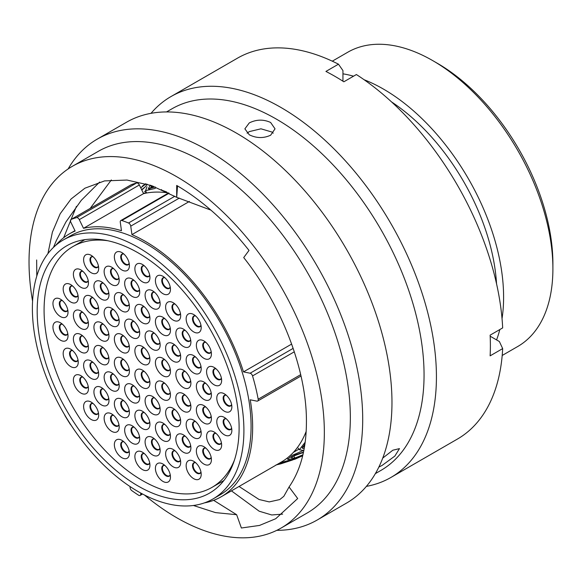 <?xml version="1.0" encoding="UTF-8"?>
<svg xmlns="http://www.w3.org/2000/svg" width="582" height="582" viewBox="0 0 582 582"><rect width="100%" height="100%" fill="white"/><g stroke="black" fill="none" stroke-linecap="round" stroke-linejoin="round"><path stroke-width="0.87" d="M64.697 414.915A2.786 1.608 -120 0 0 65.162 415.963A164.146 94.771 -120 0 0 70.218 424.14A2.786 1.608 -120 0 0 71.033 425.093M130.128 486.596L130.084 487.17A2.786 1.608 -120 0 0 131.816 490.633A164.146 94.771 -120 0 0 138.596 495.231A2.786 1.608 -120 0 0 138.712 495.304A2.786 1.608 -120 0 0 140.102 495.442A2.786 1.608 -120 0 0 140.677 494.358L141.884 493.66M437.235 63.22L432.753 60.63L437.235 63.22A163.571 94.437 60 0 1 552.9 263.559L552.9 268.731A169.915 98.096 -120 0 0 432.753 60.63L432.753 60.63A169.915 98.096 -120 0 0 347.796 52.213L332.286 61.175M502.193 355.471L517.711 346.516A169.915 98.096 -120 0 0 552.9 268.731M138.145 486.035A142.786 82.44 60 0 1 44.865 360.214A142.786 82.44 60 0 1 66.755 245.793A142.786 82.44 60 0 1 138.145 252.864A142.786 82.44 60 0 1 231.425 378.693A142.786 82.44 60 0 1 209.542 493.114A142.786 82.44 60 0 1 138.145 486.035M138.145 247.328A149.567 86.354 60 0 1 235.856 379.129A149.567 86.354 60 0 1 212.932 498.985A149.567 86.354 60 0 1 138.145 491.579A149.567 86.354 60 0 1 40.434 359.778A149.567 86.354 60 0 1 63.365 239.922A149.567 86.354 60 0 1 138.145 247.328M63.365 239.922L70.538 235.783A149.567 86.354 60 0 1 145.318 243.189A149.567 86.354 60 0 1 243.029 374.99A149.567 86.354 60 0 1 220.105 494.846L212.932 498.985M189.434 201.43L131.939 234.619A151.786 87.635 60 0 1 145.318 241.377A151.786 87.635 60 0 1 243.487 371.883L250.115 373.222L293.146 348.378M391.519 101.894A160.341 92.574 60 0 1 496.548 283.812M364.106 79.727A169.915 98.096 60 0 1 383.458 89.09A169.915 98.096 60 0 1 502.033 318.63M499.822 329.558A169.915 98.096 60 0 1 496.57 339.91M306.176 431.4A151.786 87.635 60 0 1 281.259 462.093L221.211 496.766A151.786 87.635 60 0 1 204.428 502.884M300.996 376.016L257.659 401.042A2.786 1.608 -120 0 1 256.873 401.144L250.245 399.798A151.786 87.635 60 0 1 221.211 496.766M55.734 245.335A151.786 87.635 60 0 1 69.425 233.862A151.786 87.635 60 0 1 75.136 231.032L70.917 222.36A2.786 1.608 -120 0 1 71.077 219.443A2.786 1.608 -120 0 1 71.208 219.378A164.146 94.771 -120 0 1 76.569 217.639L136.625 182.966A164.146 94.771 -120 0 0 131.263 184.712L71.208 219.378M131.939 234.619L130.746 226.143A2.786 1.608 -120 0 0 128.52 223.001A164.146 94.771 -120 0 0 121.82 220.498A2.786 1.608 -120 0 0 120.83 220.542A2.786 1.608 -120 0 0 120.278 222.237L121.471 230.712A151.786 87.635 60 0 0 83.51 228.311L143.558 193.639A151.786 87.635 60 0 1 168.576 192.977M342.951 73.827A169.915 98.096 60 0 1 353.536 76.184M136.625 182.966A2.786 1.608 60 0 1 139.345 184.974L79.29 219.64A2.786 1.608 -120 0 0 76.569 217.639M143.558 193.639L139.345 184.974M291.64 344.078L243.487 371.883M140.779 493.056L140.677 494.358M257.659 401.042A2.786 1.608 -120 0 0 258.182 399.201A164.146 94.771 -120 0 0 252.544 375.921A2.786 1.608 -120 0 0 250.115 373.222M83.51 228.311L79.29 219.64M145.9 191.434L144.46 191.478M146.999 186.778L145.551 190.641L155.336 188.393M150.207 185.163L148.272 188.844L155.249 186.982M141.804 190.038L145.369 186.735L147.224 184.203M146.038 183.847L140.742 187.848M303.455 452.098L301.934 453.087M303.455 452.389L291.931 456.688M304.473 446.998L302.116 447.114M143.368 193.246L144.773 193.108M153.452 186.305L150.127 187.993M166.801 192.045L161.607 190.081L161.432 189.543M149.239 189.376L152.375 185.92M141.637 189.696L145.056 187.04M277.148 464.472L280.844 463.818L292.615 459.984M302.684 455.771L294.914 459.213L277.89 464.036M303.513 452.098L294.507 455.226L290.825 458.187L294.965 457.99L302.902 454.848M304.939 444.008L302.247 448.147L304.175 448.744M305.186 442.196L299.395 449.719L303.608 450.512M303.113 450.577L292.04 455.437L287.748 459.314L291.378 459.562L302.698 455.699M290.964 459.635L302.327 455.895M291.058 459.736L279.913 462.872M280.844 463.818L280.509 463.156M294.965 457.99L293.881 456.266M150.6 185.294L151.24 186.771M378.846 467.099L382.163 465.382L394.851 456.077L399.47 448.62L392.828 450.213L382.738 458.085M144.496 495.02A208.822 120.569 -120 0 0 176.688 517.711A208.822 120.569 -120 0 0 281.099 528.049L307.092 513.048A208.822 120.569 -120 0 0 339.102 345.708A208.822 120.569 -120 0 0 202.682 161.694A208.822 120.569 -120 0 0 98.271 151.349L72.277 166.357A208.822 120.569 -120 0 0 32.577 301.17M281.099 528.049A208.822 120.569 -120 0 0 313.109 360.716A208.822 120.569 -120 0 0 176.688 176.695A208.822 120.569 -120 0 0 72.277 166.357M276.799 530.34A219.916 126.971 -120 0 0 317.168 520.032A219.916 126.971 -120 0 0 350.873 343.817A219.916 126.971 -120 0 0 207.207 150.018A219.916 126.971 -120 0 0 97.252 139.127A219.916 126.971 -120 0 0 68.145 168.933M317.168 520.032L346.428 503.139A219.916 126.971 -120 0 0 380.133 326.917A219.916 126.971 -120 0 0 236.467 133.125A219.916 126.971 -120 0 0 126.512 122.235L97.252 139.127M375.361 473.632L380.81 470.482A208.822 120.569 -120 0 0 412.82 303.149A208.822 120.569 -120 0 0 276.399 119.128A208.822 120.569 -120 0 0 171.988 108.79L166.532 111.933M270.615 135.228L275.039 128.848L270.615 122.467C263.515 119.237 256.407 119.39 249.285 122.911L244.869 128.848L249.285 134.784C256.4 138.305 263.508 138.451 270.615 135.228M366.384 486.377A219.916 126.971 -120 0 0 390.886 477.473A219.916 126.971 -120 0 0 424.591 301.25A219.916 126.971 -120 0 0 280.924 107.459A219.916 126.971 -120 0 0 170.97 96.568A219.916 126.971 -120 0 0 151.007 113.337M390.886 477.473L457.387 439.083A219.916 126.971 -120 0 0 502.673 348.603L490.124 355.849A219.916 126.971 -120 0 0 490.124 335.152L502.673 327.906A219.916 126.971 -120 0 0 356.395 74.54L343.846 81.786A219.916 126.971 -120 0 0 334.883 76.307A219.916 126.971 -120 0 0 325.92 71.433L338.469 64.187A219.916 126.971 -120 0 0 237.471 58.171L170.97 96.568M273.213 133.183L271.976 132.049L260.962 128.811L249.285 131.612L247.088 133.198M176.688 197.342L176.688 185.44C202.638 200.615 226.747 222.273 249.016 250.42L243.713 257.571C282.037 305.906 306.889 370.821 306.423 422.103C306.35 448.751 300.559 470.38 289.058 486.988L283.82 496.322L279.782 499.56L269.248 501.902L259.063 499.494L239.042 486.465M193.413 505.482L215.5 512.611L236.641 514.706L213.674 500.331M90.166 208.421L111.344 179.94M53.464 247.408L56.374 240.49L65.933 221.946L81.276 200.324L99.653 182.05M47.928 253.636L52.387 232.16L60.208 213.732L71.084 198.993L84.899 188.204L104.556 180.907L127.014 180.049L151.364 185.563L176.702 197.334L210.917 210.131M236.641 514.706L241.385 528.005L259.521 525.43L275.73 518.715L297.693 498.527L289.058 486.988M36.651 259.972L36.79 276.057M338.469 64.187L342.951 70.582L342.951 81.211M490.175 336.214L499.378 341.532L502.673 348.603M63.642 237.754L76.431 206.363M282.626 514.139L271.721 514.961L259.201 511.222L231.44 490.859M176.702 197.334L177.532 185.934M162.931 481.409A10.651 6.147 60 0 1 155.401 468.364A10.651 6.147 60 0 1 162.931 464.021L162.931 464.021A10.651 6.147 60 0 1 170.461 477.058A10.651 6.147 60 0 1 162.931 481.409M142.408 469.558A10.651 6.147 60 0 1 134.879 456.521A10.651 6.147 60 0 1 142.408 452.17L142.408 452.17A10.651 6.147 60 0 1 149.938 465.207A10.651 6.147 60 0 1 142.408 469.558M91.141 419.469A10.651 6.147 60 0 1 83.612 406.425A10.651 6.147 60 0 1 91.141 402.082L91.141 402.082A10.651 6.147 60 0 1 98.671 415.119A10.651 6.147 60 0 1 91.141 419.469M121.878 457.707A10.651 6.147 60 0 1 114.356 444.67A10.651 6.147 60 0 1 121.878 440.319L121.878 440.319A10.651 6.147 60 0 1 129.408 453.363A10.651 6.147 60 0 1 121.878 457.707M111.664 431.32A10.651 6.147 60 0 1 104.134 418.276A10.651 6.147 60 0 1 111.664 413.933L111.664 413.933A10.651 6.147 60 0 1 119.194 426.97A10.651 6.147 60 0 1 111.664 431.32M132.187 443.164A10.651 6.147 60 0 1 124.657 430.127A10.651 6.147 60 0 1 132.187 425.777L132.187 425.777A10.651 6.147 60 0 1 139.716 438.821A10.651 6.147 60 0 1 132.187 443.164M152.622 454.964A10.651 6.147 60 0 1 145.093 441.927A10.651 6.147 60 0 1 152.622 437.577L152.622 437.577A10.651 6.147 60 0 1 160.152 450.621A10.651 6.147 60 0 1 152.622 454.964M173.145 466.815A10.651 6.147 60 0 1 165.623 453.778A10.651 6.147 60 0 1 173.145 449.428L173.145 449.428A10.651 6.147 60 0 1 180.675 462.464A10.651 6.147 60 0 1 173.145 466.815M193.675 478.666A10.651 6.147 60 0 1 186.145 465.622A10.651 6.147 60 0 1 193.675 461.279L193.675 461.279A10.651 6.147 60 0 1 201.205 474.315A10.651 6.147 60 0 1 193.675 478.666M203.889 464.072A10.651 6.147 60 0 1 196.36 451.028A10.651 6.147 60 0 1 203.889 446.685L203.889 446.685A10.651 6.147 60 0 1 211.419 459.722A10.651 6.147 60 0 1 203.889 464.072M183.366 452.221A10.651 6.147 60 0 1 175.837 439.184A10.651 6.147 60 0 1 183.366 434.834L183.366 434.834A10.651 6.147 60 0 1 190.896 447.878A10.651 6.147 60 0 1 183.366 452.221M162.931 440.421A10.651 6.147 60 0 1 155.401 427.384A10.651 6.147 60 0 1 162.931 423.034L162.931 423.034A10.651 6.147 60 0 1 170.461 436.078A10.651 6.147 60 0 1 162.931 440.421M142.408 428.578A10.651 6.147 60 0 1 134.879 415.533A10.651 6.147 60 0 1 142.408 411.19L142.408 411.19A10.651 6.147 60 0 1 149.938 424.227A10.651 6.147 60 0 1 142.408 428.578M121.878 416.727A10.651 6.147 60 0 1 114.356 403.682A10.651 6.147 60 0 1 121.878 399.339L121.878 399.339A10.651 6.147 60 0 1 129.408 412.376A10.651 6.147 60 0 1 121.878 416.727M101.443 404.927A10.651 6.147 60 0 1 93.92 391.882A10.651 6.147 60 0 1 101.443 387.539L101.443 387.539A10.651 6.147 60 0 1 108.972 400.576A10.651 6.147 60 0 1 101.443 404.927M80.92 393.076A10.651 6.147 60 0 1 73.39 380.039A10.651 6.147 60 0 1 80.92 375.688L80.92 375.688A10.651 6.147 60 0 1 88.449 388.732A10.651 6.147 60 0 1 80.92 393.076M70.706 366.58A10.651 6.147 60 0 1 63.176 353.543A10.651 6.147 60 0 1 70.706 349.193L70.706 349.193A10.651 6.147 60 0 1 78.235 362.237A10.651 6.147 60 0 1 70.706 366.58M91.141 378.38A10.651 6.147 60 0 1 83.612 365.343A10.651 6.147 60 0 1 91.141 360.993L91.141 360.993A10.651 6.147 60 0 1 98.671 374.037A10.651 6.147 60 0 1 91.141 378.38M111.664 390.231A10.651 6.147 60 0 1 104.134 377.187A10.651 6.147 60 0 1 111.664 372.844L111.664 372.844A10.651 6.147 60 0 1 119.194 385.881A10.651 6.147 60 0 1 111.664 390.231M132.187 402.082A10.651 6.147 60 0 1 124.657 389.038A10.651 6.147 60 0 1 132.187 384.695L132.187 384.695A10.651 6.147 60 0 1 139.716 397.732A10.651 6.147 60 0 1 132.187 402.082M152.622 413.875A10.651 6.147 60 0 1 145.093 400.838A10.651 6.147 60 0 1 152.622 396.488L152.622 396.488A10.651 6.147 60 0 1 160.152 409.532A10.651 6.147 60 0 1 152.622 413.875M173.145 425.726A10.651 6.147 60 0 1 165.623 412.689A10.651 6.147 60 0 1 173.145 408.338L173.145 408.338A10.651 6.147 60 0 1 180.675 421.383A10.651 6.147 60 0 1 173.145 425.726M193.675 437.577A10.651 6.147 60 0 1 186.145 424.54A10.651 6.147 60 0 1 193.675 420.189L193.675 420.189A10.651 6.147 60 0 1 201.205 433.234A10.651 6.147 60 0 1 193.675 437.577M214.111 449.377A10.651 6.147 60 0 1 206.581 436.333A10.651 6.147 60 0 1 214.111 431.989L214.111 431.989A10.651 6.147 60 0 1 221.633 445.026A10.651 6.147 60 0 1 214.111 449.377M224.325 434.783A10.651 6.147 60 0 1 216.795 421.746A10.651 6.147 60 0 1 224.325 417.396L224.325 417.396A10.651 6.147 60 0 1 231.854 430.433A10.651 6.147 60 0 1 224.325 434.783M203.889 422.983A10.651 6.147 60 0 1 196.36 409.946A10.651 6.147 60 0 1 203.889 405.596L203.889 405.596A10.651 6.147 60 0 1 211.419 418.64A10.651 6.147 60 0 1 203.889 422.983M183.366 411.132A10.651 6.147 60 0 1 175.837 398.095A10.651 6.147 60 0 1 183.366 393.745L183.366 393.745A10.651 6.147 60 0 1 190.896 406.789A10.651 6.147 60 0 1 183.366 411.132M162.931 399.339A10.651 6.147 60 0 1 155.401 386.295A10.651 6.147 60 0 1 162.931 381.952L162.931 381.952A10.651 6.147 60 0 1 170.461 394.989A10.651 6.147 60 0 1 162.931 399.339M142.408 387.488A10.651 6.147 60 0 1 134.879 374.444A10.651 6.147 60 0 1 142.408 370.101L142.408 370.101A10.651 6.147 60 0 1 149.938 383.138A10.651 6.147 60 0 1 142.408 387.488M121.878 375.637A10.651 6.147 60 0 1 114.356 362.601A10.651 6.147 60 0 1 121.878 358.25L121.878 358.25A10.651 6.147 60 0 1 129.408 371.287A10.651 6.147 60 0 1 121.878 375.637M101.443 363.837A10.651 6.147 60 0 1 93.92 350.8A10.651 6.147 60 0 1 101.443 346.45L101.443 346.45A10.651 6.147 60 0 1 108.972 359.494A10.651 6.147 60 0 1 101.443 363.837M80.92 351.986A10.651 6.147 60 0 1 73.39 338.95A10.651 6.147 60 0 1 80.92 334.599L80.92 334.599A10.651 6.147 60 0 1 88.449 347.643A10.651 6.147 60 0 1 80.92 351.986M60.484 340.194A10.651 6.147 60 0 1 52.955 327.149A10.651 6.147 60 0 1 60.484 322.806L60.484 322.806A10.651 6.147 60 0 1 68.014 335.843A10.651 6.147 60 0 1 60.484 340.194M121.878 269.968A10.651 6.147 60 0 1 114.356 256.931A10.651 6.147 60 0 1 121.878 252.581L121.878 252.581A10.651 6.147 60 0 1 129.408 265.625A10.651 6.147 60 0 1 121.878 269.968M142.408 281.819A10.651 6.147 60 0 1 134.879 268.782A10.651 6.147 60 0 1 142.408 264.432L142.408 264.432A10.651 6.147 60 0 1 149.938 277.476A10.651 6.147 60 0 1 142.408 281.819M162.931 293.67A10.651 6.147 60 0 1 155.401 280.633A10.651 6.147 60 0 1 162.931 276.283L162.931 276.283A10.651 6.147 60 0 1 170.461 289.327A10.651 6.147 60 0 1 162.931 293.67M193.675 331.907A10.651 6.147 60 0 1 186.145 318.871A10.651 6.147 60 0 1 193.675 314.527L193.675 314.527A10.651 6.147 60 0 1 201.205 327.564A10.651 6.147 60 0 1 193.675 331.907M173.145 320.064A10.651 6.147 60 0 1 165.623 307.02A10.651 6.147 60 0 1 173.145 302.676L173.145 302.676A10.651 6.147 60 0 1 180.675 315.713A10.651 6.147 60 0 1 173.145 320.064M152.622 308.213A10.651 6.147 60 0 1 145.093 295.169A10.651 6.147 60 0 1 152.622 290.825L152.622 290.825A10.651 6.147 60 0 1 160.152 303.862A10.651 6.147 60 0 1 152.622 308.213M132.187 296.413A10.651 6.147 60 0 1 124.657 283.376A10.651 6.147 60 0 1 132.187 279.025L132.187 279.025A10.651 6.147 60 0 1 139.716 292.069A10.651 6.147 60 0 1 132.187 296.413M111.664 284.562A10.651 6.147 60 0 1 104.134 271.525A10.651 6.147 60 0 1 111.664 267.174L111.664 267.174A10.651 6.147 60 0 1 119.194 280.218A10.651 6.147 60 0 1 111.664 284.562M91.141 272.711A10.651 6.147 60 0 1 83.612 259.674A10.651 6.147 60 0 1 91.141 255.323L91.141 255.323A10.651 6.147 60 0 1 98.671 268.367A10.651 6.147 60 0 1 91.141 272.711M80.92 287.304A10.651 6.147 60 0 1 73.39 274.268A10.651 6.147 60 0 1 80.92 269.917L80.92 269.917A10.651 6.147 60 0 1 88.449 282.961A10.651 6.147 60 0 1 80.92 287.304M101.443 299.155A10.651 6.147 60 0 1 93.92 286.118A10.651 6.147 60 0 1 101.443 281.768L101.443 281.768A10.651 6.147 60 0 1 108.972 294.812A10.651 6.147 60 0 1 101.443 299.155M121.878 310.955A10.651 6.147 60 0 1 114.356 297.911A10.651 6.147 60 0 1 121.878 293.568L121.878 293.568A10.651 6.147 60 0 1 129.408 306.605A10.651 6.147 60 0 1 121.878 310.955M142.408 322.806A10.651 6.147 60 0 1 134.879 309.762A10.651 6.147 60 0 1 142.408 305.419L142.408 305.419A10.651 6.147 60 0 1 149.938 318.456A10.651 6.147 60 0 1 142.408 322.806M162.931 334.65A10.651 6.147 60 0 1 155.401 321.613A10.651 6.147 60 0 1 162.931 317.27L162.931 317.27A10.651 6.147 60 0 1 170.461 330.307A10.651 6.147 60 0 1 162.931 334.65M183.366 346.45A10.651 6.147 60 0 1 175.837 333.413A10.651 6.147 60 0 1 183.366 329.063L183.366 329.063A10.651 6.147 60 0 1 190.896 342.107A10.651 6.147 60 0 1 183.366 346.45M203.889 358.301A10.651 6.147 60 0 1 196.36 345.264A10.651 6.147 60 0 1 203.889 340.914L203.889 340.914A10.651 6.147 60 0 1 211.419 353.958A10.651 6.147 60 0 1 203.889 358.301M214.111 384.797A10.651 6.147 60 0 1 206.581 371.752A10.651 6.147 60 0 1 214.111 367.409L214.111 367.409A10.651 6.147 60 0 1 221.633 380.446A10.651 6.147 60 0 1 214.111 384.797M193.675 372.997A10.651 6.147 60 0 1 186.145 359.96A10.651 6.147 60 0 1 193.675 355.609L193.675 355.609A10.651 6.147 60 0 1 201.205 368.653A10.651 6.147 60 0 1 193.675 372.997M173.145 361.146A10.651 6.147 60 0 1 165.623 348.109A10.651 6.147 60 0 1 173.145 343.758L173.145 343.758A10.651 6.147 60 0 1 180.675 356.802A10.651 6.147 60 0 1 173.145 361.146M152.622 349.295A10.651 6.147 60 0 1 145.093 336.258A10.651 6.147 60 0 1 152.622 331.915L152.622 331.915A10.651 6.147 60 0 1 160.152 344.951A10.651 6.147 60 0 1 152.622 349.295M132.187 337.502A10.651 6.147 60 0 1 124.657 324.458A10.651 6.147 60 0 1 132.187 320.115L132.187 320.115A10.651 6.147 60 0 1 139.716 333.151A10.651 6.147 60 0 1 132.187 337.502M111.664 325.651A10.651 6.147 60 0 1 104.134 312.607A10.651 6.147 60 0 1 111.664 308.264L111.664 308.264A10.651 6.147 60 0 1 119.194 321.3A10.651 6.147 60 0 1 111.664 325.651M91.141 313.8A10.651 6.147 60 0 1 83.612 300.763A10.651 6.147 60 0 1 91.141 296.413L91.141 296.413A10.651 6.147 60 0 1 98.671 309.457A10.651 6.147 60 0 1 91.141 313.8M70.706 302A10.651 6.147 60 0 1 63.176 288.963A10.651 6.147 60 0 1 70.706 284.613L70.706 284.613A10.651 6.147 60 0 1 78.235 297.657A10.651 6.147 60 0 1 70.706 302M60.484 316.593A10.651 6.147 60 0 1 52.955 303.557A10.651 6.147 60 0 1 60.484 299.206L60.484 299.206A10.651 6.147 60 0 1 68.014 312.25A10.651 6.147 60 0 1 60.484 316.593M80.92 328.394A10.651 6.147 60 0 1 73.39 315.349A10.651 6.147 60 0 1 80.92 311.006L80.92 311.006A10.651 6.147 60 0 1 88.449 324.043A10.651 6.147 60 0 1 80.92 328.394M101.443 340.244A10.651 6.147 60 0 1 93.92 327.2A10.651 6.147 60 0 1 101.443 322.857L101.443 322.857A10.651 6.147 60 0 1 108.972 335.894A10.651 6.147 60 0 1 101.443 340.244M121.878 352.037A10.651 6.147 60 0 1 114.356 339A10.651 6.147 60 0 1 121.878 334.657L121.878 334.657A10.651 6.147 60 0 1 129.408 347.694A10.651 6.147 60 0 1 121.878 352.037M162.931 375.739A10.651 6.147 60 0 1 155.401 362.702A10.651 6.147 60 0 1 162.931 358.352L162.931 358.352A10.651 6.147 60 0 1 170.461 371.396A10.651 6.147 60 0 1 162.931 375.739M183.366 387.539A10.651 6.147 60 0 1 175.837 374.495A10.651 6.147 60 0 1 183.366 370.152L183.366 370.152A10.651 6.147 60 0 1 190.896 383.189A10.651 6.147 60 0 1 183.366 387.539M203.889 399.39A10.651 6.147 60 0 1 196.36 386.346A10.651 6.147 60 0 1 203.889 382.003L203.889 382.003A10.651 6.147 60 0 1 211.419 395.04A10.651 6.147 60 0 1 203.889 399.39M224.325 411.183A10.651 6.147 60 0 1 216.795 398.146A10.651 6.147 60 0 1 224.325 393.803L224.325 393.803A10.651 6.147 60 0 1 231.854 406.84A10.651 6.147 60 0 1 224.325 411.183M142.408 363.888A10.651 6.147 60 0 1 134.879 350.851A10.651 6.147 60 0 1 142.408 346.501L142.408 346.501A10.651 6.147 60 0 1 149.938 359.545A10.651 6.147 60 0 1 142.408 363.888M107.946 240.766A139.047 80.28 -120 0 0 72.881 246.579A139.047 80.28 -120 0 0 51.565 357.995A139.047 80.28 -120 0 0 142.408 480.528A139.047 80.28 -120 0 0 211.928 487.418A139.047 80.28 -120 0 0 234.488 459.947M294.288 351.819L252.544 375.921M258.182 399.201L300.683 374.663M179.314 198.106L130.746 226.143M169.107 193.202L121.82 220.498M128.52 223.001L174.833 196.265M170.235 474.847A6.155 3.55 60 0 1 166.11 475.901A6.155 3.55 60 0 1 161.811 469.201A6.155 3.55 60 0 1 164.742 465.316M164.771 465.353L163.607 465.52A5.893 3.405 -120 0 0 162.698 470.241A5.893 3.405 -120 0 0 166.554 475.436A5.893 3.405 -120 0 0 169.5 475.727L170.228 474.796M149.712 462.996A6.155 3.55 60 0 1 145.58 464.058A6.155 3.55 60 0 1 141.288 457.35A6.155 3.55 60 0 1 144.212 453.473M144.249 453.502L143.077 453.669A5.893 3.405 -120 0 0 142.175 458.39A5.893 3.405 -120 0 0 146.024 463.585A5.893 3.405 -120 0 0 148.97 463.876L149.705 462.952M98.445 412.907A6.155 3.55 60 0 1 94.313 413.962A6.155 3.55 60 0 1 90.021 407.262A6.155 3.55 60 0 1 92.945 403.377M92.982 403.413L91.811 403.581A5.893 3.405 -120 0 0 90.908 408.302A5.893 3.405 -120 0 0 94.757 413.496A5.893 3.405 -120 0 0 97.703 413.787L98.438 412.856M129.189 451.145A6.155 3.55 60 0 1 125.057 452.207A6.155 3.55 60 0 1 120.765 445.499A6.155 3.55 60 0 1 123.69 441.622M123.726 441.651L122.555 441.818A5.893 3.405 -120 0 0 121.653 446.539A5.893 3.405 -120 0 0 125.501 451.734A5.893 3.405 -120 0 0 128.447 452.025L129.182 451.101M118.968 424.751A6.155 3.55 60 0 1 114.843 425.813A6.155 3.55 60 0 1 110.544 419.105A6.155 3.55 60 0 1 113.475 415.228M113.505 415.257L112.341 415.432A5.893 3.405 -120 0 0 111.431 420.153A5.893 3.405 -120 0 0 115.287 425.347A5.893 3.405 -120 0 0 118.233 425.638L118.961 424.707M139.498 436.602A6.155 3.55 60 0 1 135.366 437.664A6.155 3.55 60 0 1 131.066 430.956A6.155 3.55 60 0 1 133.998 427.079M134.035 427.108L132.863 427.275A5.893 3.405 -120 0 0 131.961 432.004A5.893 3.405 -120 0 0 135.81 437.198A5.893 3.405 -120 0 0 138.756 437.489L139.491 436.558M159.934 448.402A6.155 3.55 60 0 1 155.801 449.464A6.155 3.55 60 0 1 151.502 442.757A6.155 3.55 60 0 1 154.434 438.879M154.47 438.908L153.299 439.075A5.893 3.405 -120 0 0 152.397 443.797A5.893 3.405 -120 0 0 156.245 448.991A5.893 3.405 -120 0 0 159.192 449.282L159.919 448.358M180.456 460.253A6.155 3.55 60 0 1 176.324 461.315A6.155 3.55 60 0 1 172.032 454.607A6.155 3.55 60 0 1 174.956 450.73M174.993 450.759L173.822 450.926A5.893 3.405 -120 0 0 172.919 455.648A5.893 3.405 -120 0 0 176.768 460.842A5.893 3.405 -120 0 0 179.714 461.133L180.449 460.209M200.979 472.104A6.155 3.55 60 0 1 196.847 473.159A6.155 3.55 60 0 1 192.555 466.458A6.155 3.55 60 0 1 195.479 462.574M195.516 462.61L194.344 462.777A5.893 3.405 -120 0 0 193.442 467.499A5.893 3.405 -120 0 0 197.291 472.693A5.893 3.405 -120 0 0 200.237 472.984L200.972 472.053M211.201 457.51A6.155 3.55 60 0 1 207.068 458.565A6.155 3.55 60 0 1 202.769 451.865A6.155 3.55 60 0 1 205.701 447.987M205.737 448.016L204.566 448.184A5.893 3.405 -120 0 0 203.664 452.905A5.893 3.405 -120 0 0 207.512 458.099A5.893 3.405 -120 0 0 210.458 458.39L211.186 457.467M190.67 445.659A6.155 3.55 60 0 1 186.546 446.721A6.155 3.55 60 0 1 182.246 440.014A6.155 3.55 60 0 1 185.178 436.136M185.207 436.165L184.043 436.333A5.893 3.405 -120 0 0 183.134 441.054A5.893 3.405 -120 0 0 186.989 446.248A5.893 3.405 -120 0 0 189.936 446.539L190.663 445.616M170.235 433.859A6.155 3.55 60 0 1 166.11 434.921A6.155 3.55 60 0 1 161.811 428.214A6.155 3.55 60 0 1 164.742 424.336M164.771 424.365L163.607 424.533A5.893 3.405 -120 0 0 162.698 429.261A5.893 3.405 -120 0 0 166.554 434.456A5.893 3.405 -120 0 0 169.5 434.747L170.228 433.816M149.712 422.008A6.155 3.55 60 0 1 145.58 423.07A6.155 3.55 60 0 1 141.288 416.363A6.155 3.55 60 0 1 144.212 412.485M144.249 412.514L143.077 412.689A5.893 3.405 -120 0 0 142.175 417.41A5.893 3.405 -120 0 0 146.024 422.605A5.893 3.405 -120 0 0 148.97 422.896L149.705 421.965M129.189 410.164A6.155 3.55 60 0 1 125.057 411.219A6.155 3.55 60 0 1 120.765 404.519A6.155 3.55 60 0 1 123.69 400.634M123.726 400.671L122.555 400.838A5.893 3.405 -120 0 0 121.653 405.559A5.893 3.405 -120 0 0 125.501 410.754A5.893 3.405 -120 0 0 128.447 411.045L129.182 410.114M108.754 398.364A6.155 3.55 60 0 1 104.622 399.419A6.155 3.55 60 0 1 100.33 392.719A6.155 3.55 60 0 1 103.254 388.841M103.29 388.871L102.119 389.038A5.893 3.405 -120 0 0 101.217 393.759A5.893 3.405 -120 0 0 105.066 398.954A5.893 3.405 -120 0 0 108.012 399.245L108.747 398.321M88.231 386.513A6.155 3.55 60 0 1 84.099 387.576A6.155 3.55 60 0 1 79.799 380.868A6.155 3.55 60 0 1 82.731 376.991M82.768 377.02L81.596 377.187A5.893 3.405 -120 0 0 80.694 381.908A5.893 3.405 -120 0 0 84.543 387.103A5.893 3.405 -120 0 0 87.489 387.394L88.224 386.47M78.01 360.018A6.155 3.55 60 0 1 73.878 361.08A6.155 3.55 60 0 1 69.585 354.373A6.155 3.55 60 0 1 72.51 350.495M72.546 350.524L71.375 350.691A5.893 3.405 -120 0 0 70.473 355.42A5.893 3.405 -120 0 0 74.321 360.607A5.893 3.405 -120 0 0 77.268 360.905L78.003 359.974M98.445 371.818A6.155 3.55 60 0 1 94.313 372.88A6.155 3.55 60 0 1 90.021 366.173A6.155 3.55 60 0 1 92.945 362.295M92.982 362.324L91.811 362.491A5.893 3.405 -120 0 0 90.908 367.213A5.893 3.405 -120 0 0 94.757 372.407A5.893 3.405 -120 0 0 97.703 372.698L98.438 371.774M118.968 383.669A6.155 3.55 60 0 1 114.843 384.724A6.155 3.55 60 0 1 110.544 378.024A6.155 3.55 60 0 1 113.475 374.146M113.505 374.175L112.341 374.342A5.893 3.405 -120 0 0 111.431 379.064A5.893 3.405 -120 0 0 115.287 384.258A5.893 3.405 -120 0 0 118.233 384.549L118.961 383.618M139.498 395.52A6.155 3.55 60 0 1 135.366 396.575A6.155 3.55 60 0 1 131.066 389.875A6.155 3.55 60 0 1 133.998 385.99M134.035 386.026L132.863 386.193A5.893 3.405 -120 0 0 131.961 390.915A5.893 3.405 -120 0 0 135.81 396.109A5.893 3.405 -120 0 0 138.756 396.4L139.491 395.469M159.934 407.313A6.155 3.55 60 0 1 155.801 408.375A6.155 3.55 60 0 1 151.502 401.667A6.155 3.55 60 0 1 154.434 397.79M154.47 397.819L153.299 397.986A5.893 3.405 -120 0 0 152.397 402.715A5.893 3.405 -120 0 0 156.245 407.909A5.893 3.405 -120 0 0 159.192 408.2L159.919 407.269M180.456 419.164A6.155 3.55 60 0 1 176.324 420.226A6.155 3.55 60 0 1 172.032 413.518A6.155 3.55 60 0 1 174.956 409.641M174.993 409.67L173.822 409.837A5.893 3.405 -120 0 0 172.919 414.566A5.893 3.405 -120 0 0 176.768 419.753A5.893 3.405 -120 0 0 179.714 420.051L180.449 419.12M200.979 431.015A6.155 3.55 60 0 1 196.847 432.077A6.155 3.55 60 0 1 192.555 425.369A6.155 3.55 60 0 1 195.479 421.492M195.516 421.521L194.344 421.688A5.893 3.405 -120 0 0 193.442 426.41A5.893 3.405 -120 0 0 197.291 431.604A5.893 3.405 -120 0 0 200.237 431.895L200.972 430.971M221.415 442.815A6.155 3.55 60 0 1 217.282 443.87A6.155 3.55 60 0 1 212.99 437.169A6.155 3.55 60 0 1 215.915 433.292M215.951 433.321L214.78 433.488A5.893 3.405 -120 0 0 213.878 438.21A5.893 3.405 -120 0 0 217.726 443.404A5.893 3.405 -120 0 0 220.673 443.695L221.407 442.764M231.636 428.221A6.155 3.55 60 0 1 227.504 429.283A6.155 3.55 60 0 1 223.204 422.576A6.155 3.55 60 0 1 226.136 418.698M226.172 418.727L225.001 418.894A5.893 3.405 -120 0 0 224.099 423.616A5.893 3.405 -120 0 0 227.948 428.81A5.893 3.405 -120 0 0 230.894 429.101L231.621 428.177M211.201 416.421A6.155 3.55 60 0 1 207.068 417.483A6.155 3.55 60 0 1 202.769 410.776A6.155 3.55 60 0 1 205.701 406.898M205.737 406.927L204.566 407.094A5.893 3.405 -120 0 0 203.664 411.816A5.893 3.405 -120 0 0 207.512 417.01A5.893 3.405 -120 0 0 210.458 417.309L211.186 416.377M190.67 404.57A6.155 3.55 60 0 1 186.546 405.632A6.155 3.55 60 0 1 182.246 398.925A6.155 3.55 60 0 1 185.178 395.047M185.207 395.076L184.043 395.243A5.893 3.405 -120 0 0 183.134 399.972A5.893 3.405 -120 0 0 186.989 405.167A5.893 3.405 -120 0 0 189.936 405.458L190.663 404.526M170.235 392.777A6.155 3.55 60 0 1 166.11 393.832A6.155 3.55 60 0 1 161.811 387.132A6.155 3.55 60 0 1 164.742 383.247M164.771 383.283L163.607 383.451A5.893 3.405 -120 0 0 162.698 388.172A5.893 3.405 -120 0 0 166.554 393.367A5.893 3.405 -120 0 0 169.5 393.658L170.228 392.726M149.712 380.926A6.155 3.55 60 0 1 145.58 381.981A6.155 3.55 60 0 1 141.288 375.281A6.155 3.55 60 0 1 144.212 371.396M144.249 371.432L143.077 371.6A5.893 3.405 -120 0 0 142.175 376.321A5.893 3.405 -120 0 0 146.024 381.516A5.893 3.405 -120 0 0 148.97 381.807L149.705 380.875M129.189 369.075A6.155 3.55 60 0 1 125.057 370.137A6.155 3.55 60 0 1 120.765 363.43A6.155 3.55 60 0 1 123.69 359.552M123.726 359.581L122.555 359.749A5.893 3.405 -120 0 0 121.653 364.47A5.893 3.405 -120 0 0 125.501 369.665A5.893 3.405 -120 0 0 128.447 369.956L129.182 369.032M108.754 357.275A6.155 3.55 60 0 1 104.622 358.337A6.155 3.55 60 0 1 100.33 351.63A6.155 3.55 60 0 1 103.254 347.752M103.29 347.781L102.119 347.949A5.893 3.405 -120 0 0 101.217 352.677A5.893 3.405 -120 0 0 105.066 357.865A5.893 3.405 -120 0 0 108.012 358.163L108.747 357.232M88.231 345.424A6.155 3.55 60 0 1 84.099 346.486A6.155 3.55 60 0 1 79.799 339.779A6.155 3.55 60 0 1 82.731 335.901M82.768 335.93L81.596 336.098A5.893 3.405 -120 0 0 80.694 340.826A5.893 3.405 -120 0 0 84.543 346.021A5.893 3.405 -120 0 0 87.489 346.312L88.224 345.381M67.796 333.632A6.155 3.55 60 0 1 63.664 334.686A6.155 3.55 60 0 1 59.364 327.986A6.155 3.55 60 0 1 62.296 324.101M62.332 324.138L61.161 324.305A5.893 3.405 -120 0 0 60.259 329.026A5.893 3.405 -120 0 0 64.107 334.221A5.893 3.405 -120 0 0 67.054 334.512L67.788 333.581M129.189 263.406A6.155 3.55 60 0 1 125.057 264.468A6.155 3.55 60 0 1 120.765 257.761A6.155 3.55 60 0 1 123.69 253.883M123.726 253.912L122.555 254.079A5.893 3.405 -120 0 0 121.653 258.808A5.893 3.405 -120 0 0 125.501 264.002A5.893 3.405 -120 0 0 128.447 264.293L129.182 263.362M149.712 275.257A6.155 3.55 60 0 1 145.58 276.319A6.155 3.55 60 0 1 141.288 269.612A6.155 3.55 60 0 1 144.212 265.734M144.249 265.763L143.077 265.93A5.893 3.405 -120 0 0 142.175 270.652A5.893 3.405 -120 0 0 146.024 275.846A5.893 3.405 -120 0 0 148.97 276.137L149.705 275.213M170.235 287.108A6.155 3.55 60 0 1 166.11 288.17A6.155 3.55 60 0 1 161.811 281.462A6.155 3.55 60 0 1 164.742 277.585M164.771 277.614L163.607 277.781A5.893 3.405 -120 0 0 162.698 282.503A5.893 3.405 -120 0 0 166.554 287.697A5.893 3.405 -120 0 0 169.5 287.988L170.228 287.064M200.979 325.345A6.155 3.55 60 0 1 196.847 326.407A6.155 3.55 60 0 1 192.555 319.7A6.155 3.55 60 0 1 195.479 315.822M195.516 315.851L194.344 316.019A5.893 3.405 -120 0 0 193.442 320.747A5.893 3.405 -120 0 0 197.291 325.942A5.893 3.405 -120 0 0 200.237 326.233L200.972 325.302M180.456 313.494A6.155 3.55 60 0 1 176.324 314.556A6.155 3.55 60 0 1 172.032 307.856A6.155 3.55 60 0 1 174.956 303.971M174.993 304L173.822 304.175A5.893 3.405 -120 0 0 172.919 308.897A5.893 3.405 -120 0 0 176.768 314.091A5.893 3.405 -120 0 0 179.714 314.382L180.449 313.451M159.934 301.651A6.155 3.55 60 0 1 155.801 302.705A6.155 3.55 60 0 1 151.502 296.005A6.155 3.55 60 0 1 154.434 292.12M154.47 292.157L153.299 292.324A5.893 3.405 -120 0 0 152.397 297.046A5.893 3.405 -120 0 0 156.245 302.24A5.893 3.405 -120 0 0 159.192 302.531L159.919 301.6M139.498 289.851A6.155 3.55 60 0 1 135.366 290.913A6.155 3.55 60 0 1 131.066 284.205A6.155 3.55 60 0 1 133.998 280.328M134.035 280.357L132.863 280.524A5.893 3.405 -120 0 0 131.961 285.245A5.893 3.405 -120 0 0 135.81 290.44A5.893 3.405 -120 0 0 138.756 290.731L139.491 289.807M118.968 278A6.155 3.55 60 0 1 114.843 279.062A6.155 3.55 60 0 1 110.544 272.354A6.155 3.55 60 0 1 113.475 268.477M113.505 268.506L112.341 268.673A5.893 3.405 -120 0 0 111.431 273.394A5.893 3.405 -120 0 0 115.287 278.589A5.893 3.405 -120 0 0 118.233 278.88L118.961 277.956M98.445 266.149A6.155 3.55 60 0 1 94.313 267.211A6.155 3.55 60 0 1 90.021 260.503A6.155 3.55 60 0 1 92.945 256.626M92.982 256.655L91.811 256.822A5.893 3.405 -120 0 0 90.908 261.551A5.893 3.405 -120 0 0 94.757 266.745A5.893 3.405 -120 0 0 97.703 267.036L98.438 266.105M88.231 280.742A6.155 3.55 60 0 1 84.099 281.804A6.155 3.55 60 0 1 79.799 275.097A6.155 3.55 60 0 1 82.731 271.219M82.768 271.248L81.596 271.416A5.893 3.405 -120 0 0 80.694 276.137A5.893 3.405 -120 0 0 84.543 281.332A5.893 3.405 -120 0 0 87.489 281.63L88.224 280.699M108.754 292.593A6.155 3.55 60 0 1 104.622 293.655A6.155 3.55 60 0 1 100.33 286.948A6.155 3.55 60 0 1 103.254 283.07M103.29 283.099L102.119 283.267A5.893 3.405 -120 0 0 101.217 287.988A5.893 3.405 -120 0 0 105.066 293.183A5.893 3.405 -120 0 0 108.012 293.474L108.747 292.55M129.189 304.393A6.155 3.55 60 0 1 125.057 305.448A6.155 3.55 60 0 1 120.765 298.748A6.155 3.55 60 0 1 123.69 294.863M123.726 294.899L122.555 295.067A5.893 3.405 -120 0 0 121.653 299.788A5.893 3.405 -120 0 0 125.501 304.983A5.893 3.405 -120 0 0 128.447 305.274L129.182 304.342M149.712 316.237A6.155 3.55 60 0 1 145.58 317.299A6.155 3.55 60 0 1 141.288 310.599A6.155 3.55 60 0 1 144.212 306.714M144.249 306.743L143.077 306.918A5.893 3.405 -120 0 0 142.175 311.639A5.893 3.405 -120 0 0 146.024 316.834A5.893 3.405 -120 0 0 148.97 317.125L149.705 316.193M170.235 328.088A6.155 3.55 60 0 1 166.11 329.15A6.155 3.55 60 0 1 161.811 322.443A6.155 3.55 60 0 1 164.742 318.565M164.771 318.594L163.607 318.769A5.893 3.405 -120 0 0 162.698 323.49A5.893 3.405 -120 0 0 166.554 328.685A5.893 3.405 -120 0 0 169.5 328.976L170.228 328.044M190.67 339.888A6.155 3.55 60 0 1 186.546 340.95A6.155 3.55 60 0 1 182.246 334.243A6.155 3.55 60 0 1 185.178 330.365M185.207 330.394L184.043 330.561A5.893 3.405 -120 0 0 183.134 335.283A5.893 3.405 -120 0 0 186.989 340.477A5.893 3.405 -120 0 0 189.936 340.776L190.663 339.844M211.201 351.739A6.155 3.55 60 0 1 207.068 352.801A6.155 3.55 60 0 1 202.769 346.094A6.155 3.55 60 0 1 205.701 342.216M205.737 342.245L204.566 342.412A5.893 3.405 -120 0 0 203.664 347.134A5.893 3.405 -120 0 0 207.512 352.328A5.893 3.405 -120 0 0 210.458 352.619L211.186 351.695M221.415 378.235A6.155 3.55 60 0 1 217.282 379.289A6.155 3.55 60 0 1 212.99 372.589A6.155 3.55 60 0 1 215.915 368.712M215.951 368.741L214.78 368.908A5.893 3.405 -120 0 0 213.878 373.629A5.893 3.405 -120 0 0 217.726 378.824A5.893 3.405 -120 0 0 220.673 379.115L221.407 378.184M200.979 366.434A6.155 3.55 60 0 1 196.847 367.497A6.155 3.55 60 0 1 192.555 360.789A6.155 3.55 60 0 1 195.479 356.912M195.516 356.941L194.344 357.108A5.893 3.405 -120 0 0 193.442 361.829A5.893 3.405 -120 0 0 197.291 367.024A5.893 3.405 -120 0 0 200.237 367.315L200.972 366.391M180.456 354.584A6.155 3.55 60 0 1 176.324 355.646A6.155 3.55 60 0 1 172.032 348.938A6.155 3.55 60 0 1 174.956 345.061M174.993 345.09L173.822 345.257A5.893 3.405 -120 0 0 172.919 349.986A5.893 3.405 -120 0 0 176.768 355.173A5.893 3.405 -120 0 0 179.714 355.471L180.449 354.54M159.934 342.733A6.155 3.55 60 0 1 155.801 343.795A6.155 3.55 60 0 1 151.502 337.087A6.155 3.55 60 0 1 154.434 333.21M154.47 333.239L153.299 333.406A5.893 3.405 -120 0 0 152.397 338.135A5.893 3.405 -120 0 0 156.245 343.329A5.893 3.405 -120 0 0 159.192 343.62L159.919 342.689M139.498 330.94A6.155 3.55 60 0 1 135.366 331.995A6.155 3.55 60 0 1 131.066 325.294A6.155 3.55 60 0 1 133.998 321.41M134.035 321.446L132.863 321.613A5.893 3.405 -120 0 0 131.961 326.335A5.893 3.405 -120 0 0 135.81 331.529A5.893 3.405 -120 0 0 138.756 331.82L139.491 330.889M118.968 319.089A6.155 3.55 60 0 1 114.843 320.144A6.155 3.55 60 0 1 110.544 313.443A6.155 3.55 60 0 1 113.475 309.566M113.505 309.595L112.341 309.762A5.893 3.405 -120 0 0 111.431 314.484A5.893 3.405 -120 0 0 115.287 319.678A5.893 3.405 -120 0 0 118.233 319.969L118.961 319.038M98.445 307.238A6.155 3.55 60 0 1 94.313 308.3A6.155 3.55 60 0 1 90.021 301.592A6.155 3.55 60 0 1 92.945 297.715M92.982 297.744L91.811 297.911A5.893 3.405 -120 0 0 90.908 302.633A5.893 3.405 -120 0 0 94.757 307.827A5.893 3.405 -120 0 0 97.703 308.118L98.438 307.194M78.01 295.438A6.155 3.55 60 0 1 73.878 296.5A6.155 3.55 60 0 1 69.585 289.792A6.155 3.55 60 0 1 72.51 285.915M72.546 285.944L71.375 286.111A5.893 3.405 -120 0 0 70.473 290.84A5.893 3.405 -120 0 0 74.321 296.027A5.893 3.405 -120 0 0 77.268 296.325L78.003 295.394M67.796 310.031A6.155 3.55 60 0 1 63.664 311.094A6.155 3.55 60 0 1 59.364 304.386A6.155 3.55 60 0 1 62.296 300.508M62.332 300.538L61.161 300.705A5.893 3.405 -120 0 0 60.259 305.426A5.893 3.405 -120 0 0 64.107 310.621A5.893 3.405 -120 0 0 67.054 310.912L67.788 309.988M88.231 321.831A6.155 3.55 60 0 1 84.099 322.886A6.155 3.55 60 0 1 79.799 316.186A6.155 3.55 60 0 1 82.731 312.308M82.768 312.338L81.596 312.505A5.893 3.405 -120 0 0 80.694 317.226A5.893 3.405 -120 0 0 84.543 322.421A5.893 3.405 -120 0 0 87.489 322.712L88.224 321.781M108.754 333.682A6.155 3.55 60 0 1 104.622 334.737A6.155 3.55 60 0 1 100.33 328.037A6.155 3.55 60 0 1 103.254 324.152M103.29 324.189L102.119 324.356A5.893 3.405 -120 0 0 101.217 329.077A5.893 3.405 -120 0 0 105.066 334.272A5.893 3.405 -120 0 0 108.012 334.563L108.747 333.632M129.189 345.475A6.155 3.55 60 0 1 125.057 346.537A6.155 3.55 60 0 1 120.765 339.83A6.155 3.55 60 0 1 123.69 335.952M123.726 335.981L122.555 336.156A5.893 3.405 -120 0 0 121.653 340.877A5.893 3.405 -120 0 0 125.501 346.072A5.893 3.405 -120 0 0 128.447 346.363L129.182 345.432M170.235 369.177A6.155 3.55 60 0 1 166.11 370.239A6.155 3.55 60 0 1 161.811 363.532A6.155 3.55 60 0 1 164.742 359.654M164.771 359.683L163.607 359.851A5.893 3.405 -120 0 0 162.698 364.572A5.893 3.405 -120 0 0 166.554 369.766A5.893 3.405 -120 0 0 169.5 370.057L170.228 369.134M190.67 380.977A6.155 3.55 60 0 1 186.546 382.032A6.155 3.55 60 0 1 182.246 375.332A6.155 3.55 60 0 1 185.178 371.454M185.207 371.483L184.043 371.651A5.893 3.405 -120 0 0 183.134 376.372A5.893 3.405 -120 0 0 186.989 381.566A5.893 3.405 -120 0 0 189.936 381.857L190.663 380.926M211.201 392.828A6.155 3.55 60 0 1 207.068 393.883A6.155 3.55 60 0 1 202.769 387.183A6.155 3.55 60 0 1 205.701 383.298M205.737 383.334L204.566 383.502A5.893 3.405 -120 0 0 203.664 388.223A5.893 3.405 -120 0 0 207.512 393.417A5.893 3.405 -120 0 0 210.458 393.708L211.186 392.777M231.636 404.621A6.155 3.55 60 0 1 227.504 405.683A6.155 3.55 60 0 1 223.204 398.976A6.155 3.55 60 0 1 226.136 395.098M226.172 395.127L225.001 395.302A5.893 3.405 -120 0 0 224.099 400.023A5.893 3.405 -120 0 0 227.948 405.218A5.893 3.405 -120 0 0 230.894 405.509L231.621 404.577M149.712 357.326A6.155 3.55 60 0 1 145.58 358.388A6.155 3.55 60 0 1 141.288 351.681A6.155 3.55 60 0 1 144.212 347.803M144.249 347.832L143.077 348A5.893 3.405 -120 0 0 142.175 352.728A5.893 3.405 -120 0 0 146.024 357.915A5.893 3.405 -120 0 0 148.97 358.214L149.705 357.283M293.452 452.316L298.944 449.137M302.393 447.151L304.662 445.841M69.425 233.862L74.954 230.668M144.045 193.53L146.257 192.249M142.561 494.016L140.102 495.442M131.125 184.77L71.077 219.443M168.62 192.955L120.83 220.542M142.175 186.247L145.733 183.759M280.437 463.927L275.955 464.967M287.748 459.314L287.05 458.194M145.551 190.641L146.351 192.475M299.395 449.719L298.173 448.147M211.928 487.418L223.903 480.499M72.881 246.579L84.856 239.66"/></g></svg>
